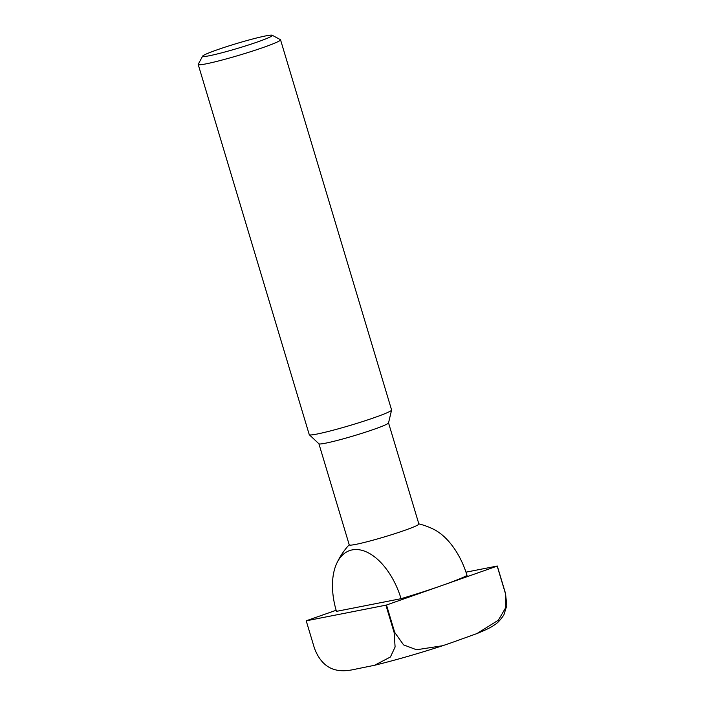 <?xml version="1.0" encoding="UTF-8"?>
<svg xmlns="http://www.w3.org/2000/svg" width="705" height="705" viewBox="0 0 705 705"><rect width="100%" height="100%" fill="white"/><g stroke="black" fill="none" stroke-linecap="round" stroke-linejoin="round"><path stroke-width="1.06" d="M336.144 610.266L306.305 620.752A100.991 6.821 -16.7 0 0 306.217 620.823L314.43 648.203C324.591 675.046 344.542 671.698 356.809 668.878L374.558 665.282L390.411 656.998L395.1 647.014L394.13 632.552A100.991 6.821 -16.7 0 0 394.703 632.394L403.56 644.872L416.532 649.763L442.643 645.727L450.38 643.092L476.924 633.566L498.364 620.197L505.318 608.309L505.414 593.478A100.991 6.821 -16.7 0 0 505.511 593.407L497.298 566.027L465.987 572.169M505.511 593.407L506.798 605.604L503.863 614.954C500.409 620.048 497.219 623.396 494.311 625.027C491.394 627.221 485.595 630.067 476.924 633.566M505.414 593.478L497.201 566.097A100.991 6.821 -16.7 0 0 497.298 566.027M394.703 632.394L386.49 605.013L497.201 566.097M209.182 55.783A36.387 2.459 -16.7 0 0 249.623 44.618A36.387 2.459 -16.7 0 0 272.192 35.25A36.387 2.459 -16.7 0 0 236.765 43.49A36.387 2.459 -16.7 0 0 202.652 56.109A36.387 2.459 -16.7 0 0 209.182 55.783M202.652 56.109L198.237 64.27A42.979 2.899 -16.7 0 0 198.202 64.49A42.979 2.899 -16.7 0 0 205.948 63.882A42.979 2.899 -16.7 0 0 252.399 51.121A42.979 2.899 -16.7 0 0 280.528 39.788A42.979 2.899 -16.7 0 0 280.37 39.63L272.192 35.25M198.202 64.49L309.257 434.659A42.979 2.899 -16.7 0 0 309.319 434.756A42.979 2.899 -16.7 0 0 317.003 434.051A42.979 2.899 -16.7 0 0 362.687 421.537A42.979 2.899 -16.7 0 0 391.583 410.072A42.979 2.899 -16.7 0 0 391.583 409.957L280.528 39.788M309.319 434.756L318.942 443.798A36.352 2.459 -16.7 0 0 325.446 443.207A36.352 2.459 -16.7 0 0 364.08 432.623A36.352 2.459 -16.7 0 0 388.525 422.93L391.583 410.072M318.907 443.762L349.248 544.894A36.352 2.459 -16.7 0 0 355.796 544.383A36.352 2.459 -16.7 0 0 404.406 530.451A36.352 2.459 -16.7 0 0 418.876 524L388.534 422.868M401.057 598.686L336.461 611.367A57.695 32.686 70.6 0 1 336.664 563.533A57.695 32.686 70.6 0 1 368.979 553.178A57.695 32.686 70.6 0 1 401.057 598.686A71.628 4.838 -16.7 0 0 441.85 585.555A71.628 4.838 -16.7 0 0 467.045 575.491A57.695 32.686 -109.4 0 0 433.831 529.385A71.628 71.628 0 0 0 418.84 523.868M306.217 620.823L385.917 605.172A100.991 6.821 -16.7 0 0 386.49 605.013M394.13 632.552L385.917 605.172M349.204 544.753A71.628 71.628 0 0 0 336.664 563.533M442.643 645.727C418.312 653.597 395.62 660.109 374.558 665.282"/></g></svg>
